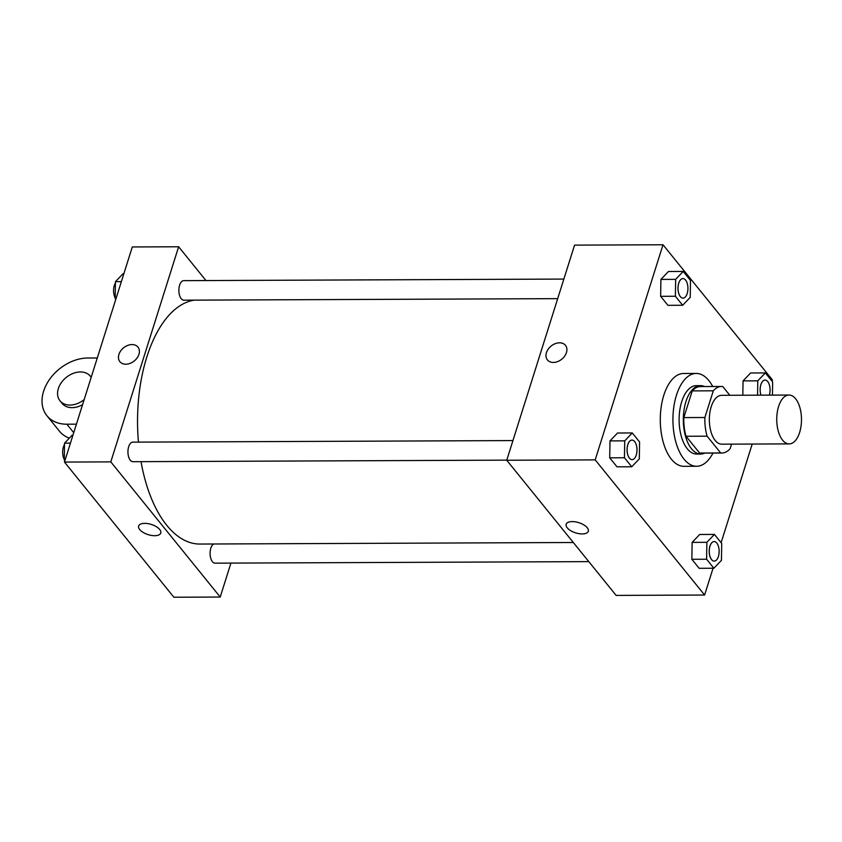<?xml version="1.0" encoding="UTF-8"?>
<svg xmlns="http://www.w3.org/2000/svg" width="842" height="842" viewBox="0 0 842 842"><rect width="100%" height="100%" fill="white"/><g stroke="black" fill="none" stroke-linecap="round" stroke-linejoin="round"><path stroke-width="1.26" d="M799.626 432.462A24.429 12.377 -90.2 0 1 789.207 443.892A24.429 12.377 -90.2 0 1 776.734 419.516A24.429 12.377 -90.2 0 1 789.007 395.045A24.429 12.377 -90.2 0 1 799.9 407.633A24.429 12.377 -90.2 0 1 799.626 432.462M789.207 443.892L721.815 444.176A24.429 12.377 -90.2 0 1 709.343 419.8A24.429 12.377 -90.2 0 1 721.615 395.319L789.007 395.045M729.835 395.287L722.752 386.541A33.28 16.861 -90.2 0 0 721.583 386.467A33.28 16.861 -90.2 0 0 713.3 390.804L704.88 417.495A33.28 16.861 -90.2 0 0 707.101 436.188L720.678 452.954A33.28 16.861 -90.2 0 0 721.857 453.028A33.28 16.861 -90.2 0 0 730.13 448.681L731.572 444.134M707.101 436.188L686.041 436.272L699.618 453.038L720.678 452.954M721.857 453.028L700.797 453.112A33.28 16.861 -90.2 0 1 699.618 453.038M686.041 436.272A33.28 16.861 -90.2 0 1 683.82 417.579L704.88 417.495M721.583 386.467L700.523 386.552A33.28 16.861 -90.2 0 0 692.24 390.898L683.82 417.579M704.512 386.541A34.196 17.324 89.8 0 0 700.512 385.636A34.196 17.324 89.8 0 0 683.967 410.401A34.196 17.324 89.8 0 0 691.524 448.797A34.196 17.324 89.8 0 0 700.797 454.038A34.196 17.324 89.8 0 0 704.786 453.101M700.797 454.038L696.587 454.048A34.196 17.324 -90.2 0 1 687.314 448.807A34.196 17.324 -90.2 0 1 679.757 410.422A34.196 17.324 -90.2 0 1 696.302 385.657L700.512 385.636M692.24 390.898L713.3 390.804M712.974 453.07A46.415 23.513 -90.2 0 1 696.639 466.268A46.415 23.513 -90.2 0 1 672.926 419.947A46.415 23.513 -90.2 0 1 696.25 373.438A46.415 23.513 -90.2 0 1 712.7 386.499M696.639 466.268L683.999 466.321A46.415 23.513 -90.2 0 1 660.286 420A46.415 23.513 -90.2 0 1 683.62 373.49L696.25 373.438M632.289 432.946L617.544 433.009L609.987 440.913L609.713 457.827L617.007 466.826L631.753 466.773L639.31 458.858L639.573 441.945L632.289 432.946L624.732 440.85L624.459 457.764L631.753 466.773M683.209 271.44L668.464 271.503L660.907 279.407L660.644 296.321L667.927 305.33L682.673 305.267L690.229 297.363L690.493 280.449L683.209 271.44L675.652 279.355L675.379 296.258L682.673 305.267M772.03 381.173L772.43 379.931L663.012 244.769L595.189 459.879L704.607 595.041L713.048 568.245M721.11 542.68L752.211 444.05M714.426 534.417L699.691 534.481L692.135 542.385L691.861 559.298L699.155 568.308L713.89 568.245L721.447 560.34L721.72 543.427L714.426 534.417L706.87 542.332L706.606 559.235L713.89 568.245M772.43 395.108L772.64 381.921L765.346 372.922L750.611 372.974L743.054 380.889L742.823 395.235L743.054 380.889L757.789 380.826L757.568 395.172M663.012 244.769L574.56 245.127L506.737 460.248L616.144 595.41L704.607 595.041M506.737 460.248L595.189 459.879M588.305 531.249A11.599 5.336 17.5 0 1 582.232 533.933A11.599 5.336 17.5 0 1 570.687 530.66A11.599 5.336 17.5 0 1 566.171 524.271A11.599 5.336 17.5 0 1 578.843 522.672A11.599 5.336 17.5 0 1 588.305 531.249A11.599 5.336 17.5 0 1 582.232 533.933A11.599 5.336 17.5 0 1 570.687 530.66A11.599 5.336 17.5 0 1 566.171 524.271M566.445 352.577A11.599 8.462 141 0 1 557.657 361.586A11.599 8.462 141 0 1 547.426 359.923A11.599 8.462 141 0 1 551.121 346.051A11.599 8.462 141 0 1 565.456 345.325A11.599 8.462 141 0 1 566.445 352.577M547.426 359.923A11.599 8.462 141 0 1 551.121 346.051A11.599 8.462 141 0 1 565.466 345.325M573.318 542.501L199.922 544.048A122.143 61.887 -90.2 0 1 141.024 461.658M138.446 442.124A122.143 61.887 -90.2 0 1 194.165 300.141M506.768 460.142L132.931 461.69A9.767 4.947 -90.2 0 1 127.942 451.943A9.767 4.947 -90.2 0 1 132.847 442.145L512.936 440.577M588.8 561.625L215.068 563.161A9.767 4.947 -90.2 0 1 210.132 554.741A9.767 4.947 -90.2 0 1 213.657 543.985M557.688 298.647L183.851 300.184A9.767 4.947 -90.2 0 1 178.862 290.437A9.767 4.947 -90.2 0 1 183.766 280.649L563.856 279.07M64.466 462.069L132.299 246.959L178.63 246.769L205.974 280.554L178.63 246.769L110.797 461.879L220.215 597.041L230.918 563.098L220.215 597.041L173.884 597.231L64.466 462.069L110.797 461.879L220.215 597.041M765.346 372.922L757.789 380.826M765.041 380.058L765.073 380.058A9.767 4.947 -90.2 0 0 760.747 385.183A9.767 4.947 -90.2 0 0 760.979 395.161A9.767 4.947 -90.2 0 1 760.715 385.183A9.767 4.947 -90.2 0 1 765.041 380.058A9.767 4.947 -90.2 0 1 765.062 380.058A9.767 4.947 -90.2 0 1 769.43 385.099A9.767 4.947 -90.2 0 1 769.325 395.024A9.767 4.947 -90.2 0 1 769.293 395.119M750.611 372.974L743.054 380.889M682.978 298.121L683.009 298.121A9.767 4.947 -90.2 0 1 682.978 298.121A9.767 4.947 -90.2 0 1 677.989 288.374A9.767 4.947 -90.2 0 1 682.894 278.586A9.767 4.947 -90.2 0 1 682.915 278.586A9.767 4.947 -90.2 0 1 687.293 283.617A9.767 4.947 -90.2 0 1 687.177 293.553A9.767 4.947 -90.2 0 1 683.009 298.121A9.767 4.947 -90.2 0 1 678.021 288.374A9.767 4.947 -90.2 0 1 682.936 278.586L682.936 278.586M668.464 271.503L660.907 279.407L675.652 279.355M660.907 279.407L660.644 296.321L675.379 296.258M660.644 296.321L667.927 305.33M714.205 561.098L714.237 561.098A9.767 4.947 -90.2 0 1 714.205 561.098A9.767 4.947 -90.2 0 1 709.206 551.352A9.767 4.947 -90.2 0 1 714.121 541.564A9.767 4.947 -90.2 0 1 714.142 541.564L714.153 541.564A9.767 4.947 -90.2 0 1 718.51 546.595A9.767 4.947 -90.2 0 1 718.405 556.53A9.767 4.947 -90.2 0 1 714.237 561.098A9.767 4.947 -90.2 0 1 709.248 551.352A9.767 4.947 -90.2 0 1 714.153 541.564M699.691 534.481L692.135 542.385L706.87 542.332M692.135 542.385L691.861 559.298L706.606 559.235M691.861 559.298L699.155 568.308M632.058 459.627L632.089 459.627A9.767 4.947 -90.2 0 1 632.058 459.627A9.767 4.947 -90.2 0 1 627.069 449.881A9.767 4.947 -90.2 0 1 631.974 440.082A9.767 4.947 -90.2 0 1 631.995 440.082L632.016 440.082A9.767 4.947 -90.2 0 1 636.363 445.123A9.767 4.947 -90.2 0 1 636.257 455.059A9.767 4.947 -90.2 0 1 632.089 459.627A9.767 4.947 -90.2 0 1 627.101 449.881A9.767 4.947 -90.2 0 1 632.016 440.082M617.544 433.009L609.987 440.913L624.732 440.85M609.987 440.913L609.713 457.827L624.459 457.764M609.713 457.827L617.007 466.826M123.848 273.755L123.006 273.755L115.449 281.66L115.175 298.573L115.786 299.32M115.449 281.66L121.364 281.638M115.175 298.573L116.017 298.573M115.186 297.868A9.767 4.947 -90.2 0 1 115.428 283.028M72.928 435.251L72.086 435.261L64.529 443.166L64.255 460.079L64.866 460.827M64.529 443.166L70.433 443.145M64.255 460.079L65.097 460.079M64.266 459.374A9.767 4.947 -90.2 0 1 64.497 444.534M137.941 347.093A11.599 8.462 -39 0 0 132.015 344.567A11.599 8.462 141 0 1 137.941 347.083A11.599 8.462 141 0 1 134.246 360.965A11.599 8.462 141 0 1 119.901 361.692A11.599 8.462 141 0 1 120.701 350.882A11.599 8.462 141 0 1 132.015 344.567A11.599 8.462 -39 0 0 120.711 350.893A11.599 8.462 -39 0 0 119.901 361.692M178.63 246.769L110.797 461.879M138.646 526.039A11.599 5.336 -162.5 0 0 139.709 529.565A11.599 5.336 17.5 0 1 138.646 526.039A11.599 5.336 17.5 0 1 151.318 524.44A11.599 5.336 17.5 0 1 160.78 533.018A11.599 5.336 17.5 0 1 151.486 535.428A11.599 5.336 17.5 0 1 139.709 529.565A11.599 5.336 -162.5 0 0 151.486 535.428A11.599 5.336 -162.5 0 0 160.78 533.018M97.293 357.976L87.726 358.018A39.09 28.491 -39 0 0 49.625 379.321A39.09 28.491 -39 0 0 46.91 415.706L59.54 431.304A39.09 28.491 -39 0 0 69.328 438.135M84.179 399.571A19.545 14.251 141 0 1 60.003 400.813L62.108 403.413A19.545 14.251 -39 0 0 82.558 404.697M46.91 415.706A39.09 28.491 -39 0 0 66.855 424.21L76.422 424.168M60.003 400.813A19.545 14.251 141 0 1 66.223 377.437A19.545 14.251 141 0 1 90.378 376.216A19.545 14.251 141 0 1 91.178 377.353M66.855 424.21L73.728 432.693M90.378 376.216L91.21 377.248"/></g></svg>
